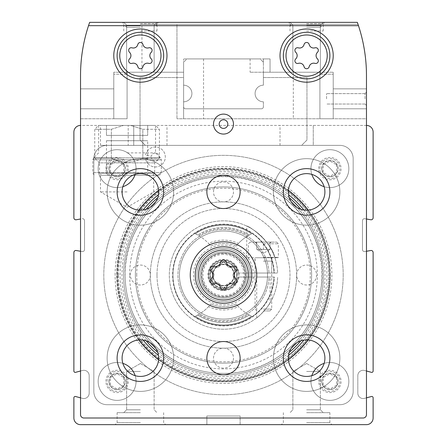 <?xml version="1.0" encoding="UTF-8"?>
<svg xmlns="http://www.w3.org/2000/svg" width="447" height="447" viewBox="0 0 447 447"><rect width="100%" height="100%" fill="white"/><g stroke="black" fill="none" stroke-linecap="round" stroke-linejoin="round"><path stroke-width="0.34" stroke-dasharray="2.23 1.68" d="M80.533 251.27L82.181 251.56A1.995 1.995 0 0 0 84.522 249.599L84.522 220.678A1.995 1.995 0 0 0 82.181 218.712A1.995 1.995 0 0 1 84.522 220.678L84.522 249.599A1.995 1.995 0 0 1 82.181 251.56L76.225 250.51A1.995 1.995 0 0 0 73.884 252.477L73.884 371.049A1.33 1.33 0 0 0 75.56 372.334L82.483 370.479A5.319 5.319 0 0 1 89.176 375.62L89.176 393.22A5.319 5.319 0 0 1 82.483 398.361L75.56 396.506A1.33 1.33 0 0 0 73.884 397.791L73.884 418.001A6.649 6.649 0 0 0 80.533 424.65L366.467 424.65A6.649 6.649 0 0 0 373.116 418.001L373.116 397.791A1.33 1.33 0 0 0 371.44 396.506L364.517 398.361A5.319 5.319 0 0 1 357.823 393.22L357.823 375.62A5.319 5.319 0 0 1 364.517 370.479L371.44 372.334A1.33 1.33 0 0 0 373.116 371.049L373.116 252.477A1.995 1.995 0 0 0 370.775 250.51L364.819 251.56A1.995 1.995 0 0 1 362.478 249.599L362.478 220.678A1.995 1.995 0 0 1 364.819 218.712L370.775 219.762A1.995 1.995 0 0 0 373.116 217.795L373.116 132.066A6.649 6.649 0 0 0 366.467 125.417L313.269 125.417L313.269 145.37L107.135 145.37A13.298 13.298 0 0 0 93.831 158.668L93.831 391.404A13.298 13.298 0 0 0 107.135 404.703L339.865 404.703A13.298 13.298 0 0 0 353.169 391.404L353.169 158.668A13.298 13.298 0 0 0 339.865 145.37L107.135 145.37A13.298 13.298 0 0 0 93.831 158.668L93.831 391.404A13.298 13.298 0 0 0 107.135 404.703L339.865 404.703A13.298 13.298 0 0 0 353.169 391.404L353.169 158.668A13.298 13.298 0 0 0 339.865 145.37L313.269 145.37L313.269 125.417L80.533 125.417A6.649 6.649 0 0 0 73.884 132.066L73.884 217.795A1.995 1.995 0 0 0 76.225 219.762L80.533 219.002M308.223 339.938A106.727 106.727 0 0 0 308.223 210.129M288.404 190.31A106.727 106.727 0 0 0 158.596 190.31M138.777 210.129A106.727 106.727 0 0 0 138.777 339.938M158.596 359.757A106.727 106.727 0 0 0 288.404 359.757M330.227 275.034A106.727 106.727 0 0 0 223.5 168.307A106.727 106.727 0 0 0 116.773 275.034A106.727 106.727 0 0 0 223.5 381.76A106.727 106.727 0 0 0 330.227 275.034M140.38 424.65L115.114 424.65L140.38 424.65M306.62 424.65L331.886 424.65L306.62 424.65M240.123 424.65L206.877 424.65L240.123 424.65L206.877 424.65L240.123 424.65L240.123 416.006L206.877 416.006L240.123 416.006L206.877 416.006L206.877 424.65L206.877 416.006L240.123 416.006L240.123 424.65L240.123 416.006M80.533 370.999L82.483 370.479A5.319 5.319 0 0 1 89.176 375.62L89.176 393.22A5.319 5.319 0 0 1 82.483 398.361L80.533 397.841M366.467 397.841L364.517 398.361A5.319 5.319 0 0 1 357.823 393.22L357.823 375.62A5.319 5.319 0 0 1 364.517 370.479L366.467 370.999M366.467 251.27L364.819 251.56A1.995 1.995 0 0 1 362.478 249.599L362.478 220.678A1.995 1.995 0 0 1 364.819 218.712L366.467 219.002M127.082 125.417L155.562 125.417L127.082 125.417M366.467 125.417L80.533 125.417M133.731 125.417L100.48 125.417L133.731 125.417L133.731 145.37L133.731 125.417M319.918 381.425A9.974 9.974 0 0 1 334.881 372.792A9.974 9.974 0 0 1 334.881 390.063A9.974 9.974 0 0 1 319.918 381.425M107.135 381.425A9.974 9.974 0 0 1 122.092 372.792A9.974 9.974 0 0 1 122.092 390.063A9.974 9.974 0 0 1 107.135 381.425M107.135 168.642A9.974 9.974 0 0 1 122.092 160.004A9.974 9.974 0 0 1 122.092 177.28A9.974 9.974 0 0 1 107.135 168.642M319.918 168.642A9.974 9.974 0 0 1 334.881 160.004A9.974 9.974 0 0 1 334.881 177.28A9.974 9.974 0 0 1 319.918 168.642M343.19 275.034A119.69 119.69 0 0 0 163.652 171.38A119.69 119.69 0 0 0 163.652 378.693A119.69 119.69 0 0 0 343.19 275.034A119.69 119.69 0 0 0 163.652 171.38A119.69 119.69 0 0 0 163.652 378.693A119.69 119.69 0 0 0 343.19 275.034M151.41 157.674L145.521 158.713A9.974 9.974 0 0 0 160.825 165.312A9.974 9.974 0 0 0 160.825 148.65A9.974 9.974 0 0 0 145.521 155.249L151.41 156.288A3.989 3.989 0 0 1 157.534 153.645A3.989 3.989 0 0 1 157.534 160.317A3.989 3.989 0 0 1 151.41 157.674A3.989 3.989 0 0 0 157.534 160.317A3.989 3.989 0 0 0 157.534 153.645A3.989 3.989 0 0 0 151.41 156.288L145.521 155.249A9.974 9.974 0 0 1 160.825 148.65A9.974 9.974 0 0 1 160.825 165.312A9.974 9.974 0 0 1 145.521 158.713L151.41 157.674M212.722 275.034A10.778 10.778 0 0 1 228.892 265.697A10.778 10.778 0 0 1 228.892 284.37A10.778 10.778 0 0 1 212.722 275.034A10.778 10.778 0 0 1 228.892 265.697A10.778 10.778 0 0 1 228.892 284.37A10.778 10.778 0 0 1 212.722 275.034M200.228 275.034A23.272 23.272 0 0 1 235.139 254.879A23.272 23.272 0 0 1 235.139 295.188A23.272 23.272 0 0 1 200.228 275.034M196.903 275.034A26.596 26.596 0 0 1 236.798 252.002A26.596 26.596 0 0 1 236.798 298.071A26.596 26.596 0 0 1 196.903 275.034A26.596 26.596 0 0 1 236.798 252.002A26.596 26.596 0 0 1 236.798 298.071A26.596 26.596 0 0 1 196.903 275.034M157.003 275.034A66.497 66.497 0 0 1 256.746 217.449A66.497 66.497 0 0 1 256.746 332.624A66.497 66.497 0 0 1 157.003 275.034A66.497 66.497 0 0 1 256.746 217.449A66.497 66.497 0 0 1 256.746 332.624A66.497 66.497 0 0 1 157.003 275.034M118.483 275.034A105.017 105.017 0 0 1 276.006 184.086A105.017 105.017 0 0 1 276.006 365.981A105.017 105.017 0 0 1 118.483 275.034M213.526 191.914A9.974 9.974 0 0 1 228.49 183.276A9.974 9.974 0 0 1 228.49 200.552A9.974 9.974 0 0 1 213.526 191.914A9.974 9.974 0 0 1 228.49 183.276A9.974 9.974 0 0 1 228.49 200.552A9.974 9.974 0 0 1 213.526 191.914M296.646 275.034A9.974 9.974 0 0 1 311.609 266.395A9.974 9.974 0 0 1 311.609 283.672A9.974 9.974 0 0 1 296.646 275.034A9.974 9.974 0 0 1 311.609 266.395A9.974 9.974 0 0 1 311.609 283.672A9.974 9.974 0 0 1 296.646 275.034A73.146 73.146 0 0 0 223.5 201.888A73.146 73.146 0 0 0 150.354 275.034A73.146 73.146 0 0 0 223.5 348.179A73.146 73.146 0 0 0 296.646 275.034M213.526 358.153A9.974 9.974 0 0 1 228.49 349.515A9.974 9.974 0 0 1 228.49 366.791A9.974 9.974 0 0 1 213.526 358.153A9.974 9.974 0 0 1 228.49 349.515A9.974 9.974 0 0 1 228.49 366.791A9.974 9.974 0 0 1 213.526 358.153M130.407 275.034A9.974 9.974 0 0 1 145.37 266.395A9.974 9.974 0 0 1 145.37 283.672A9.974 9.974 0 0 1 130.407 275.034A9.974 9.974 0 0 1 145.37 266.395A9.974 9.974 0 0 1 145.37 283.672A9.974 9.974 0 0 1 130.407 275.034M117.773 275.034A105.727 105.727 0 0 1 276.363 183.471A105.727 105.727 0 0 1 276.363 366.596A105.727 105.727 0 0 1 117.773 275.034A105.727 105.727 0 0 1 276.363 183.471A105.727 105.727 0 0 1 276.363 366.596A105.727 105.727 0 0 1 117.773 275.034M117.108 275.034A106.392 106.392 0 0 1 276.699 182.896A106.392 106.392 0 0 1 276.699 367.171A106.392 106.392 0 0 1 117.108 275.034A106.392 106.392 0 0 1 276.699 182.896A106.392 106.392 0 0 1 276.699 367.171A106.392 106.392 0 0 1 117.108 275.034A106.392 106.392 0 0 1 276.699 182.896A106.392 106.392 0 0 1 276.699 367.171A106.392 106.392 0 0 1 117.108 275.034M127.082 152.902L155.562 152.902L127.082 152.902M127.082 175.291L158.668 175.291L127.082 175.291M127.082 191.914L100.48 191.914L127.082 191.914M122.852 186.701A18.953 18.953 0 0 1 98.156 168.642A18.953 18.953 0 0 1 126.585 152.226A18.953 18.953 0 0 1 126.585 185.052A18.953 18.953 0 0 1 98.156 168.642A18.953 18.953 0 0 1 120.014 149.913A18.953 18.953 0 0 1 135.167 174.386M135.167 375.681A18.953 18.953 0 0 1 120.014 400.154A18.953 18.953 0 0 1 98.156 381.425A18.953 18.953 0 0 1 126.585 365.015A18.953 18.953 0 0 1 126.585 397.841A18.953 18.953 0 0 1 98.156 381.425A18.953 18.953 0 0 1 122.852 363.366M324.148 363.366A18.953 18.953 0 0 1 348.448 377.564A18.953 18.953 0 0 1 331.836 400.277A18.953 18.953 0 0 1 310.944 381.425A18.953 18.953 0 0 1 339.368 365.015A18.953 18.953 0 0 1 339.368 397.841A18.953 18.953 0 0 1 311.833 375.681M311.833 174.386A18.953 18.953 0 0 1 339.368 152.226A18.953 18.953 0 0 1 339.368 185.052A18.953 18.953 0 0 1 310.944 168.642A18.953 18.953 0 0 1 331.836 149.79A18.953 18.953 0 0 1 348.448 172.508A18.953 18.953 0 0 1 324.148 186.701M321.913 168.642A7.979 7.979 0 0 1 331.959 160.931A7.979 7.979 0 0 1 336.803 172.631A7.979 7.979 0 0 1 321.913 168.642M336.541 164.803L336.541 172.481L329.892 176.319L323.242 172.481L323.242 164.803L329.892 160.965L336.541 164.803L329.892 160.965L323.242 164.803L323.242 172.481L329.892 176.319L336.541 172.481L336.541 164.803M318.733 168.642A11.158 11.158 0 0 1 335.473 158.976A11.158 11.158 0 0 1 335.473 178.303A11.158 11.158 0 0 1 318.733 168.642M321.913 381.425A7.979 7.979 0 0 1 331.959 373.72A7.979 7.979 0 0 1 336.803 385.42A7.979 7.979 0 0 1 321.913 381.425M336.541 377.586L336.541 385.269L329.892 389.108L323.242 385.269L323.242 377.586L329.892 373.748L336.541 377.586L329.892 373.748L323.242 377.586L323.242 385.269L329.892 389.108L336.541 385.269L336.541 377.586M318.733 381.425A11.158 11.158 0 0 1 335.473 371.764A11.158 11.158 0 0 1 335.473 391.091A11.158 11.158 0 0 1 318.733 381.425M109.129 381.425A7.979 7.979 0 0 1 119.17 373.72A7.979 7.979 0 0 1 124.015 385.42A7.979 7.979 0 0 1 109.129 381.425M123.758 377.586L123.758 385.269L117.108 389.108L110.459 385.269L110.459 377.586L117.108 373.748L123.758 377.586L117.108 373.748L110.459 377.586L110.459 385.269L117.108 389.108L123.758 385.269L123.758 377.586M105.95 381.425A11.158 11.158 0 0 1 122.685 371.764A11.158 11.158 0 0 1 122.685 391.091A11.158 11.158 0 0 1 105.95 381.425M109.129 168.642A7.979 7.979 0 0 1 119.17 160.931A7.979 7.979 0 0 1 124.015 172.631A7.979 7.979 0 0 1 109.129 168.642M123.758 164.803L123.758 172.481L117.108 176.319L110.459 172.481L110.459 164.803L117.108 160.965L123.758 164.803L117.108 160.965L110.459 164.803L110.459 172.481L117.108 176.319L123.758 172.481L123.758 164.803M105.95 168.642A11.158 11.158 0 0 1 122.685 158.976A11.158 11.158 0 0 1 122.685 178.303A11.158 11.158 0 0 1 105.95 168.642M129.652 275.034A93.848 93.848 0 0 1 270.424 193.758A93.848 93.848 0 0 1 270.424 356.309A93.848 93.848 0 0 1 129.652 275.034M135.391 275.034A88.109 88.109 0 0 1 267.552 198.731A88.109 88.109 0 0 1 267.552 351.336A88.109 88.109 0 0 1 135.391 275.034A88.109 88.109 0 0 1 267.552 198.731A88.109 88.109 0 0 1 267.552 351.336A88.109 88.109 0 0 1 135.391 275.034A88.109 88.109 0 0 1 267.552 198.731A88.109 88.109 0 0 1 267.552 351.336A88.109 88.109 0 0 1 135.391 275.034A88.109 88.109 0 0 1 267.552 198.731A88.109 88.109 0 0 1 267.552 351.336A88.109 88.109 0 0 1 135.391 275.034M128.188 145.37L100.48 145.37L128.188 145.37L128.188 125.417L128.188 145.37M358.472 25.675L358.472 25.675A159.59 159.59 0 0 1 366.467 75.549A159.59 159.59 0 0 0 358.472 25.675L88.528 25.675A159.59 159.59 0 0 0 80.533 75.549L80.533 414.676A3.325 3.325 0 0 0 83.857 418.001L363.143 418.001A3.325 3.325 0 0 0 366.467 414.676L366.467 75.549L366.467 118.768L319.918 118.768L333.216 118.768L319.918 118.768L333.216 118.768L319.918 118.768L319.918 72.224L319.918 118.768L319.918 72.224L319.918 118.768L319.918 72.224L319.918 118.768L319.918 72.224L333.216 72.224L250.096 72.224L270.049 72.224L270.049 58.92L270.049 72.224L270.049 58.92L270.049 72.224L270.049 58.92L270.049 72.224L263.395 72.224L263.395 62.245L263.395 72.224L263.395 62.245L263.395 72.224L263.395 62.245L260.07 58.92L186.93 58.92L183.605 62.245L183.605 85.187L183.605 77.543L140.045 77.543L140.045 140.045L145.37 145.37L301.63 145.37L306.955 140.045L306.955 77.543L263.395 77.543L263.395 85.187L263.395 58.92L263.395 62.245L263.395 58.92L263.395 62.245L263.395 58.92L270.049 58.92L183.605 58.92L270.049 58.92L263.395 58.92L270.049 58.92L263.395 58.92L263.395 72.224L270.049 72.224L263.395 72.224L270.049 72.224L263.395 72.224L263.395 62.245L260.07 58.92L186.93 58.92L183.605 62.245L183.605 85.187A8.314 8.314 0 0 1 191.914 93.501A8.314 8.314 0 0 1 183.605 101.81L183.605 106.799L183.605 101.81A8.314 8.314 0 0 0 191.914 93.501A8.314 8.314 0 0 0 183.605 85.187L183.605 77.543L140.045 77.543L140.045 140.045L145.37 145.37L301.63 145.37L306.955 140.045L306.955 77.543L263.395 77.543L263.395 85.187A8.314 8.314 0 0 0 255.086 93.501A8.314 8.314 0 0 0 263.395 101.81L263.395 106.799L263.395 101.81A8.314 8.314 0 0 1 255.086 93.501A8.314 8.314 0 0 1 263.395 85.187L263.395 72.224L319.918 72.224L319.918 118.768L333.216 118.768L176.951 118.768L366.467 118.768L366.467 75.549A159.59 159.59 0 0 0 358.03 24.345L176.951 24.345L176.951 118.768L176.951 72.224L127.082 72.224L127.082 118.768L127.082 72.224L127.082 118.768L113.784 118.768L127.082 118.768L113.784 118.768L127.082 118.768L113.784 118.768L127.082 118.768L127.082 74.219L113.784 74.219L127.082 74.219L127.082 72.224L127.082 118.768L127.082 72.224L127.082 118.768L127.082 72.224L183.605 72.224L183.605 118.768L183.605 58.92L183.605 72.224L176.951 72.224L176.951 24.345L141.95 24.345L141.95 72.224M261.4 108.794A1.995 1.995 0 0 0 263.395 106.799A1.995 1.995 0 0 1 261.4 108.794L185.6 108.794L261.4 108.794A1.995 1.995 0 0 0 263.395 106.799A1.995 1.995 0 0 1 261.4 108.794M183.605 106.799A1.995 1.995 0 0 0 185.6 108.794A1.995 1.995 0 0 1 183.605 106.799A1.995 1.995 0 0 0 185.6 108.794A1.995 1.995 0 0 1 183.605 106.799M321.717 168.642A8.175 8.175 0 0 1 333.982 161.563A8.175 8.175 0 0 1 333.982 175.721A8.175 8.175 0 0 1 321.717 168.642A8.175 8.175 0 0 1 333.982 161.563A8.175 8.175 0 0 1 333.982 175.721A8.175 8.175 0 0 1 321.717 168.642M108.928 168.642A8.175 8.175 0 0 1 121.193 161.563A8.175 8.175 0 0 1 121.193 175.721A8.175 8.175 0 0 1 108.928 168.642A8.175 8.175 0 0 1 121.193 161.563A8.175 8.175 0 0 1 121.193 175.721A8.175 8.175 0 0 1 108.928 168.642M108.928 381.425A8.175 8.175 0 0 1 121.193 374.346A8.175 8.175 0 0 1 121.193 388.51A8.175 8.175 0 0 1 108.928 381.425A8.175 8.175 0 0 1 121.193 374.346A8.175 8.175 0 0 1 121.193 388.51A8.175 8.175 0 0 1 108.928 381.425M321.717 381.425A8.175 8.175 0 0 1 333.982 374.346A8.175 8.175 0 0 1 333.982 388.51A8.175 8.175 0 0 1 321.717 381.425A8.175 8.175 0 0 1 333.982 374.346A8.175 8.175 0 0 1 333.982 388.51A8.175 8.175 0 0 1 321.717 381.425M306.62 371.451L320.365 371.451L306.62 371.451M306.62 409.804L320.365 409.804L306.62 409.804M306.62 412.682L329.892 412.682L306.62 412.682M306.62 422.655L329.892 422.655L306.62 422.655M140.38 371.451L126.635 371.451L140.38 371.451M140.38 409.804L126.635 409.804L140.38 409.804M140.38 412.682L117.108 412.682L140.38 412.682M140.38 422.655L117.108 422.655L140.38 422.655M201.474 275.034A22.026 22.026 0 0 1 234.513 255.958A22.026 22.026 0 0 1 234.513 294.109A22.026 22.026 0 0 1 201.474 275.034A22.026 22.026 0 0 1 234.513 255.958A22.026 22.026 0 0 1 234.513 294.109A22.026 22.026 0 0 1 201.474 275.034A22.026 22.026 0 0 1 234.513 255.958A22.026 22.026 0 0 1 234.513 294.109A22.026 22.026 0 0 1 201.474 275.034A22.026 22.026 0 0 1 234.513 255.958A22.026 22.026 0 0 1 234.513 294.109A22.026 22.026 0 0 1 201.474 275.034M179.448 275.034A44.052 44.052 0 0 1 245.526 236.882A44.052 44.052 0 0 1 245.526 313.185A44.052 44.052 0 0 1 179.448 275.034A44.052 44.052 0 0 1 245.526 236.882A44.052 44.052 0 0 1 245.526 313.185A44.052 44.052 0 0 1 179.448 275.034A44.052 44.052 0 0 1 245.526 236.882A44.052 44.052 0 0 1 245.526 313.185A44.052 44.052 0 0 1 179.448 275.034A44.052 44.052 0 0 1 245.526 236.882A44.052 44.052 0 0 1 245.526 313.185A44.052 44.052 0 0 1 179.448 275.034M219.175 124.087A4.325 4.325 0 0 1 225.662 120.344A4.325 4.325 0 0 1 225.662 127.831A4.325 4.325 0 0 1 219.175 124.087M142.811 129.284L159.423 129.284L142.811 129.284L130.608 125.417L155.562 125.417L130.608 125.417L142.811 129.284L142.811 158.126L159.423 158.126L142.811 158.126L142.811 129.284M106.47 125.417L147.694 125.417L106.47 125.417L106.47 135.391L106.47 125.417M123.551 125.417L98.603 125.417L130.608 125.417L123.551 125.417L111.353 129.284L94.736 129.284L111.353 129.284L123.551 125.417M106.47 140.71L147.694 140.71L106.47 140.71L106.47 175.291L147.694 175.291L106.47 175.291M101.48 175.291L152.684 175.291L101.48 175.291L99.485 173.296L154.679 173.296L99.485 173.296L99.485 162.876L154.679 162.876L99.485 162.876L94.736 158.126L111.353 158.126L94.736 158.126L94.736 129.284L98.603 125.417L98.603 152.902L93.613 157.886L160.546 157.886L93.613 157.886L92.836 159.769L161.328 159.769L92.836 159.769L92.836 172.631L161.328 172.631L92.836 172.631L93.602 174.498L95.496 175.291M142.811 158.126C132.278 163.446 121.791 163.446 111.353 158.126C121.88 163.446 132.368 163.446 142.811 158.126M111.353 158.126L111.353 129.284L111.353 158.126M147.694 135.391L106.47 135.391L147.694 135.391L147.694 125.417L147.694 135.391M88.528 25.675L88.528 25.675A159.59 159.59 0 0 0 80.533 75.549C80.566 58.021 83.377 40.956 88.97 24.345A159.59 159.59 0 0 1 89.663 22.35L357.337 22.35A159.59 159.59 0 0 1 358.03 24.345L141.95 24.345M306.62 22.35L324.572 22.35L306.62 22.35M140.38 22.35L158.333 22.35L140.38 22.35M80.533 118.768L127.082 118.768L80.533 118.768L80.533 75.549L80.533 118.768M127.082 72.224L113.784 72.224L127.082 72.224M140.38 72.224L126.635 72.224L140.38 72.224M80.533 98.821L80.533 88.847L80.533 98.821M306.62 72.224L320.365 72.224L306.62 72.224M233.474 124.087A9.974 9.974 0 0 0 218.51 115.449A9.974 9.974 0 0 0 218.51 132.725A9.974 9.974 0 0 0 233.474 124.087M273.374 191.914A33.246 33.246 0 0 1 323.242 163.121A33.246 33.246 0 0 1 323.242 220.706A33.246 33.246 0 0 1 273.374 191.914A33.246 33.246 0 0 1 323.242 163.121A33.246 33.246 0 0 1 323.242 220.706A33.246 33.246 0 0 1 273.374 191.914M107.135 358.153A33.246 33.246 0 0 1 157.003 329.361A33.246 33.246 0 0 1 157.003 386.946A33.246 33.246 0 0 1 107.135 358.153A33.246 33.246 0 0 1 157.003 329.361A33.246 33.246 0 0 1 157.003 386.946A33.246 33.246 0 0 1 107.135 358.153M107.135 191.914A33.246 33.246 0 0 1 157.003 163.121A33.246 33.246 0 0 1 157.003 220.706A33.246 33.246 0 0 1 107.135 191.914A33.246 33.246 0 0 1 157.003 163.121A33.246 33.246 0 0 1 157.003 220.706A33.246 33.246 0 0 1 107.135 191.914M273.374 358.153A33.246 33.246 0 0 1 323.242 329.361A33.246 33.246 0 0 1 323.242 386.946A33.246 33.246 0 0 1 273.374 358.153A33.246 33.246 0 0 1 323.242 329.361A33.246 33.246 0 0 1 323.242 386.946A33.246 33.246 0 0 1 273.374 358.153M283.348 191.914A23.272 23.272 0 0 1 318.258 171.76A23.272 23.272 0 0 1 318.258 212.068A23.272 23.272 0 0 1 283.348 191.914M288.332 191.914A18.288 18.288 0 0 1 315.761 176.079A18.288 18.288 0 0 1 315.761 207.749A18.288 18.288 0 0 1 288.332 191.914M117.108 358.153A23.272 23.272 0 0 1 152.019 337.999A23.272 23.272 0 0 1 152.019 378.307A23.272 23.272 0 0 1 117.108 358.153M122.092 358.153A18.288 18.288 0 0 1 149.522 342.318A18.288 18.288 0 0 1 149.522 373.988A18.288 18.288 0 0 1 122.092 358.153M117.108 191.914A23.272 23.272 0 0 1 152.019 171.76A23.272 23.272 0 0 1 152.019 212.068A23.272 23.272 0 0 1 117.108 191.914M122.092 191.914A18.288 18.288 0 0 1 149.522 176.079A18.288 18.288 0 0 1 149.522 207.749A18.288 18.288 0 0 1 122.092 191.914M283.348 358.153A23.272 23.272 0 0 1 318.258 337.999A23.272 23.272 0 0 1 318.258 378.307A23.272 23.272 0 0 1 283.348 358.153M288.332 358.153A18.288 18.288 0 0 1 315.761 342.318A18.288 18.288 0 0 1 315.761 373.988A18.288 18.288 0 0 1 288.332 358.153M190.254 275.034A33.246 33.246 0 0 1 240.123 246.241A33.246 33.246 0 0 1 240.123 303.826A33.246 33.246 0 0 1 190.254 275.034M195.238 275.034A28.262 28.262 0 0 1 237.631 250.56A28.262 28.262 0 0 1 237.631 299.507A28.262 28.262 0 0 1 195.238 275.034M240.123 191.914A16.623 16.623 0 0 0 215.186 177.52A16.623 16.623 0 0 0 215.186 206.313A16.623 16.623 0 0 0 240.123 191.914M240.123 358.153A16.623 16.623 0 0 0 215.186 343.76A16.623 16.623 0 0 0 215.186 372.552A16.623 16.623 0 0 0 240.123 358.153M366.467 98.821L366.467 88.847L366.467 98.821M306.62 24.345L323.242 24.345L306.62 24.345M140.38 24.345L157.003 24.345L140.38 24.345M140.38 25.228L126.635 25.228L140.38 25.228M306.62 25.228L320.365 25.228L306.62 25.228M140.38 27.222L126.635 27.222L140.38 27.222M306.62 27.222L320.365 27.222L306.62 27.222M319.918 74.219L333.216 74.219L319.918 74.219M140.38 23.68L157.003 23.68L140.38 23.68M140.38 30.994L157.003 30.994L140.38 30.994M306.62 23.68L323.242 23.68L306.62 23.68M306.62 30.994L323.242 30.994L306.62 30.994M333.216 98.821L333.216 88.847L333.216 98.821M113.784 98.821L113.784 88.847L113.784 98.821M365.026 98.821L365.026 93.613L365.026 98.821M326.567 98.821L326.567 93.613L326.567 98.821M113.784 55.596A26.596 26.596 0 0 1 153.679 32.564A26.596 26.596 0 0 1 153.679 78.633A26.596 26.596 0 0 1 113.784 55.596M117.108 55.596A23.272 23.272 0 0 1 152.019 35.442A23.272 23.272 0 0 1 152.019 75.755A23.272 23.272 0 0 1 117.108 55.596M280.023 55.596A26.596 26.596 0 0 1 319.918 32.564A26.596 26.596 0 0 1 319.918 78.633A26.596 26.596 0 0 1 280.023 55.596M283.348 55.596A23.272 23.272 0 0 1 318.258 35.442A23.272 23.272 0 0 1 318.258 75.755A23.272 23.272 0 0 1 283.348 55.596M129.479 58.943A4.599 4.599 0 0 0 129.479 52.254A2.626 2.626 0 0 1 132.033 47.829A4.599 4.599 0 0 0 137.827 44.488A2.626 2.626 0 0 1 142.934 44.488A4.599 4.599 0 0 0 148.728 47.829A2.626 2.626 0 0 1 151.282 52.254A4.599 4.599 0 0 0 151.282 58.943A2.626 2.626 0 0 1 148.728 63.368A4.599 4.599 0 0 0 142.934 66.709A2.626 2.626 0 0 1 137.827 66.709A4.599 4.599 0 0 0 132.033 63.368A2.626 2.626 0 0 1 129.479 58.943M295.718 58.943A4.599 4.599 0 0 0 295.718 52.254A2.626 2.626 0 0 1 298.272 47.829A4.599 4.599 0 0 0 304.066 44.488A2.626 2.626 0 0 1 309.173 44.488A4.599 4.599 0 0 0 314.967 47.829A2.626 2.626 0 0 1 317.521 52.254A4.599 4.599 0 0 0 317.521 58.943A2.626 2.626 0 0 1 314.967 63.368A4.599 4.599 0 0 0 309.173 66.709A2.626 2.626 0 0 1 304.066 66.709A4.599 4.599 0 0 0 298.272 63.368A2.626 2.626 0 0 1 295.718 58.943M211.079 278.844A5.235 5.235 0 0 0 211.079 271.228A2.995 2.995 0 0 1 213.99 266.183A5.235 5.235 0 0 0 220.589 262.372A2.995 2.995 0 0 1 226.411 262.372A5.235 5.235 0 0 0 233.01 266.183A2.995 2.995 0 0 1 235.921 271.228A5.235 5.235 0 0 0 235.921 278.844A2.995 2.995 0 0 1 233.01 283.884A5.235 5.235 0 0 0 226.411 287.695A2.995 2.995 0 0 1 220.589 287.695A5.235 5.235 0 0 0 213.99 283.884A2.995 2.995 0 0 1 211.079 278.844M183.605 101.81A8.314 8.314 0 0 0 191.914 93.501A8.314 8.314 0 0 0 183.605 85.187A8.314 8.314 0 0 1 191.914 93.501A8.314 8.314 0 0 1 183.605 101.81M263.395 85.187A8.314 8.314 0 0 0 255.086 93.501A8.314 8.314 0 0 0 263.395 101.81A8.314 8.314 0 0 1 255.086 93.501A8.314 8.314 0 0 1 263.395 85.187M150.354 275.034A73.146 73.146 0 0 1 260.07 211.688A73.146 73.146 0 0 1 260.07 338.379A73.146 73.146 0 0 1 150.354 275.034M136.721 275.034A86.779 86.779 0 0 1 266.887 199.882A86.779 86.779 0 0 1 266.887 350.185A86.779 86.779 0 0 1 136.721 275.034M270.089 302.72C269.597 305.133 258.316 317.554 256.707 317.867C258.327 317.543 269.597 305.128 270.089 302.72L270.089 277.028L256.707 277.028L270.089 277.028M274.329 277.028L250.024 277.028L274.329 277.028A50.869 50.869 0 0 1 197.49 318.75A50.869 50.869 0 0 1 197.49 231.317A50.869 50.869 0 0 1 274.329 273.039L253.354 273.039A29.921 29.921 0 0 0 207.967 249.46A29.921 29.921 0 0 0 207.967 300.607A29.921 29.921 0 0 0 253.354 277.028M269.005 277.028L274 277.028L269.005 277.028A45.549 45.549 0 0 1 200.15 314.146A45.549 45.549 0 0 1 200.15 235.927A45.549 45.549 0 0 1 269.005 273.039A45.549 45.549 0 0 0 200.15 235.927A45.549 45.549 0 0 0 200.15 314.146A45.549 45.549 0 0 0 269.005 277.028M238.329 277.028L250.024 277.028L238.329 277.028A14.963 14.963 0 0 1 215.448 287.644A14.963 14.963 0 0 1 215.448 262.423A14.963 14.963 0 0 1 238.329 273.039A14.963 14.963 0 0 0 215.448 262.423A14.963 14.963 0 0 0 215.448 287.644A14.963 14.963 0 0 0 238.329 277.028M274.329 273.039L277.66 273.039A54.193 54.193 0 0 0 195.831 228.439A54.193 54.193 0 0 0 195.831 321.633A54.193 54.193 0 0 0 277.66 277.028A54.193 54.193 0 0 1 195.831 321.633A54.193 54.193 0 0 1 195.831 228.439A54.193 54.193 0 0 1 277.66 273.039L274 273.039A50.539 50.539 0 0 0 197.658 231.602A50.539 50.539 0 0 0 197.658 318.465A50.539 50.539 0 0 0 274 277.028A50.539 50.539 0 0 1 197.658 318.465A50.539 50.539 0 0 1 197.658 231.602A50.539 50.539 0 0 1 274 273.039L269.005 273.039L274 273.039A50.539 50.539 0 0 0 197.658 231.602A50.539 50.539 0 0 0 197.658 318.465A50.539 50.539 0 0 0 274 277.028A50.539 50.539 0 0 1 197.658 318.465A50.539 50.539 0 0 1 197.658 231.602A50.539 50.539 0 0 1 274 273.039L250.024 273.039A26.596 26.596 0 0 0 209.626 252.337A26.596 26.596 0 0 0 209.626 297.73A26.596 26.596 0 0 0 250.024 277.028A26.596 26.596 0 0 1 209.626 297.73A26.596 26.596 0 0 1 209.626 252.337A26.596 26.596 0 0 1 250.024 273.039L253.354 273.039M274.86 257.746C272.156 242.458 249.348 225.746 246.772 226.093C249.169 225.713 272.178 242.369 274.86 257.746C272.156 242.458 249.348 225.746 246.772 226.093C249.169 225.713 272.178 242.369 274.86 257.746L246.772 257.746L274.86 257.746M238.329 273.039L250.024 273.039A26.596 26.596 0 0 0 209.626 252.337A26.596 26.596 0 0 0 209.626 297.73A26.596 26.596 0 0 0 250.024 277.028A26.596 26.596 0 0 1 209.626 297.73A26.596 26.596 0 0 1 209.626 252.337A26.596 26.596 0 0 1 250.024 273.039L238.329 273.039M195.434 233.809A45.885 45.885 0 0 1 210.883 246.079A31.586 31.586 0 0 1 236.117 246.079A45.885 45.885 0 0 1 251.566 233.809A49.874 49.874 0 0 0 195.434 233.809A49.874 49.874 0 0 1 251.566 233.809A49.874 49.874 0 0 0 195.434 233.809A45.885 45.885 0 0 1 197.786 235.044A45.885 45.885 0 0 0 195.434 233.809A49.874 49.874 0 0 1 251.566 233.809A45.885 45.885 0 0 0 249.214 235.044A47.544 47.544 0 0 0 197.786 235.044A47.544 47.544 0 0 1 249.214 235.044A45.885 45.885 0 0 1 251.566 233.809L248.241 235.608A46.549 46.549 0 0 0 198.759 235.608L195.434 233.809M210.883 303.988A31.586 31.586 0 0 0 236.117 303.988L238.413 306.597A34.911 34.911 0 0 1 208.587 306.597L210.883 303.988A45.885 45.885 0 0 1 195.434 316.258A49.874 49.874 0 0 0 251.566 316.258A49.874 49.874 0 0 1 195.434 316.258A45.885 45.885 0 0 0 197.786 315.023A47.544 47.544 0 0 0 249.214 315.023A45.885 45.885 0 0 0 251.566 316.258A45.885 45.885 0 0 1 236.117 303.988A31.586 31.586 0 0 1 210.883 303.988M236.117 246.079A31.586 31.586 0 0 0 210.883 246.079L208.587 243.47A34.911 34.911 0 0 1 238.413 243.47L236.117 246.079M198.759 235.608A45.885 45.885 0 0 1 208.587 243.47M238.413 243.47A45.885 45.885 0 0 1 248.241 235.608M251.566 316.258A45.885 45.885 0 0 1 249.214 315.023A47.544 47.544 0 0 1 197.786 315.023A45.885 45.885 0 0 1 195.434 316.258A49.874 49.874 0 0 0 251.566 316.258A49.874 49.874 0 0 1 195.434 316.258L198.759 314.459A46.549 46.549 0 0 0 248.241 314.459L251.566 316.258M248.241 314.459A45.885 45.885 0 0 1 238.413 306.597M208.587 306.597A45.885 45.885 0 0 1 198.759 314.459M271.709 257.746L255.086 257.746L271.709 257.746L271.709 273.039L255.086 273.039L271.709 273.039M223.5 253.326A21.713 21.713 0 0 0 204.698 285.89A21.713 21.713 0 0 0 242.302 285.89A21.713 21.713 0 0 0 223.5 253.326M223.5 251.762A23.272 23.272 0 0 0 203.346 286.672A23.272 23.272 0 0 0 243.654 286.672A23.272 23.272 0 0 0 223.5 251.762A23.272 23.272 0 0 0 203.346 286.672A23.272 23.272 0 0 0 243.654 286.672A23.272 23.272 0 0 0 223.5 251.762A23.272 23.272 0 0 0 203.346 286.672A23.272 23.272 0 0 0 243.654 286.672A23.272 23.272 0 0 0 223.5 251.762M223.5 288.17A13.131 13.131 0 0 0 234.876 268.468A13.131 13.131 0 0 0 212.124 268.468A13.131 13.131 0 0 0 223.5 288.17L220.947 286.147C219.963 283.409 218.035 282.292 215.152 282.806L212.124 281.599L212.599 278.375L214.04 275.034L212.599 271.692L212.124 268.468L215.152 267.267C218.019 267.787 219.946 266.669 220.947 263.92L223.5 261.903L226.053 263.92C227.037 266.663 228.965 267.775 231.848 267.267C228.981 267.787 227.054 266.669 226.053 263.92C224.36 261.333 222.656 261.333 220.947 263.92C219.963 266.663 218.035 267.775 215.152 267.267C212.062 267.44 211.213 268.915 212.599 271.692C214.482 273.91 214.482 276.14 212.599 278.375C211.202 281.141 212.057 282.616 215.152 282.806C218.019 282.286 219.946 283.398 220.947 286.147C222.64 288.74 224.344 288.74 226.053 286.147C227.037 283.409 228.965 282.292 231.848 282.806C228.981 282.286 227.054 283.398 226.053 286.147L223.5 288.17M234.876 281.599L231.848 282.806C234.938 282.627 235.787 281.152 234.401 278.375C232.518 276.157 232.518 273.927 234.401 271.692C232.518 273.91 232.518 276.14 234.401 278.375L234.876 281.599M234.876 268.468L234.401 271.692C235.798 268.926 234.943 267.451 231.848 267.267L234.876 268.468M236.798 275.034A13.298 13.298 0 0 0 216.851 263.518A13.298 13.298 0 0 0 216.851 286.549A13.298 13.298 0 0 0 236.798 275.034A13.298 13.298 0 0 0 216.851 263.518A13.298 13.298 0 0 0 216.851 286.549A13.298 13.298 0 0 0 236.798 275.034M233.943 275.034A10.443 10.443 0 0 0 218.276 265.993A10.443 10.443 0 0 0 218.276 284.08A10.443 10.443 0 0 0 233.943 275.034M270.049 242.118L256.746 242.118L256.746 243.146L256.746 242.118L255.718 242.118L270.049 242.118L263.395 242.118L270.049 242.118L270.049 243.146L270.049 242.118L271.078 242.118L270.049 242.118L270.049 249.432L256.746 249.432L270.049 249.432L266.725 249.432L270.049 249.432L270.049 242.118M263.395 242.118L276.699 242.118L250.096 242.118L263.395 242.118L263.395 249.432L266.725 249.432L263.395 249.432L263.395 242.118M263.395 243.783L278.358 243.783L263.395 243.783M263.395 257.332L278.358 257.332L263.395 257.332M263.395 257.746L277.945 257.746L263.395 257.746M263.395 261.137L271.709 261.137L263.395 261.137M263.395 309.106L271.709 309.106L263.395 309.106M263.395 310.944L269.876 310.944L263.395 310.944M256.746 249.432L256.746 242.118L256.746 249.432L263.395 253.27L270.049 249.432M115.114 275.034A108.386 108.386 0 0 1 277.693 181.169A108.386 108.386 0 0 1 277.693 368.904A108.386 108.386 0 0 1 115.114 275.034M123.595 275.034A99.904 99.904 0 0 1 273.452 188.511A99.904 99.904 0 0 1 273.452 361.556A99.904 99.904 0 0 1 123.595 275.034A99.904 99.904 0 0 1 273.452 188.511A99.904 99.904 0 0 1 273.452 361.556A99.904 99.904 0 0 1 123.595 275.034M125.121 275.034A98.379 98.379 0 0 1 272.687 189.835A98.379 98.379 0 0 1 272.687 360.232A98.379 98.379 0 0 1 125.121 275.034M146.203 340.821A101.503 101.503 0 0 1 146.203 209.252M157.713 197.736A101.503 101.503 0 0 1 289.287 197.736M300.797 209.252A101.503 101.503 0 0 1 300.797 340.821M289.287 352.331A101.503 101.503 0 0 1 157.713 352.331M143.113 340.072A103.402 103.402 0 0 1 143.113 209.995M158.462 194.652A103.402 103.402 0 0 1 288.538 194.652M303.887 209.995A103.402 103.402 0 0 1 303.887 340.072M288.538 355.421A103.402 103.402 0 0 1 158.462 355.421M166.977 145.37L166.977 125.417M280.023 145.37L280.023 125.417M293.321 72.224L293.321 118.768M250.096 58.92L250.096 72.224M203.553 58.92L203.553 118.768M239.128 275.034A15.628 15.628 0 0 0 215.689 261.501A15.628 15.628 0 0 0 215.689 288.566A15.628 15.628 0 0 0 239.128 275.034M223.5 254.421A20.612 20.612 0 0 0 205.648 285.342A20.612 20.612 0 0 0 241.352 285.342A20.612 20.612 0 0 0 223.5 254.421M236.882 275.034A13.382 13.382 0 0 0 216.806 263.445A13.382 13.382 0 0 0 216.806 286.628A13.382 13.382 0 0 0 236.882 275.034M237.882 275.034A14.382 14.382 0 0 0 216.309 262.579A14.382 14.382 0 0 0 216.309 287.488A14.382 14.382 0 0 0 237.882 275.034M125.054 275.034C125.518 303.234 135.871 327.154 156.109 346.799C186.757 376.503 237.223 382.073 273.614 359.768C300.624 342.966 316.476 318.834 321.169 287.371C331.126 226.21 272.329 167.407 211.163 177.364C163.278 182.393 124.037 226.914 125.054 275.034M152.684 175.291L154.679 173.296L154.679 162.876L159.423 158.126L159.423 129.284L155.562 125.417L155.562 152.902L160.546 157.886L161.328 159.769L161.328 172.631L160.562 174.498L158.668 175.291M100.48 175.291L100.48 191.914L127.082 207.268L153.679 191.914L153.679 175.291M206.877 416.006L206.877 424.65M100.48 145.37L100.48 125.417M306.62 363.517L292.874 371.451L292.874 409.804L289.997 412.682L292.874 409.804L292.874 371.451L306.62 363.517L320.365 371.451L320.365 409.804L323.242 412.682L320.365 409.804L320.365 371.451L306.62 363.517M283.348 412.682L283.348 422.655L281.353 424.65L283.348 422.655L283.348 412.682M329.892 412.682L329.892 422.655L331.886 424.65L329.892 422.655L329.892 412.682M140.38 363.517L126.635 371.451L126.635 409.804L123.758 412.682L126.635 409.804L126.635 371.451L140.38 363.517L154.126 371.451L154.126 409.804L157.003 412.682L154.126 409.804L154.126 371.451L140.38 363.517M117.108 412.682L117.108 422.655L115.114 424.65L117.108 422.655L117.108 412.682M163.652 412.682L163.652 422.655L165.647 424.65L163.652 422.655L163.652 412.682M147.694 175.291L147.694 140.71M154.126 25.228L157.003 22.35L154.126 25.228L154.126 72.224L154.126 25.228M126.635 25.228L123.758 22.35L126.635 25.228L126.635 72.224L126.635 25.228M113.784 72.224L113.784 118.768L113.784 72.224M320.365 25.228L323.242 22.35L320.365 25.228L320.365 72.224L320.365 25.228M292.874 25.228L289.997 22.35L292.874 25.228L292.874 72.224L292.874 25.228M333.216 72.224L333.216 118.768L333.216 72.224M154.126 72.224L154.126 27.222L157.003 24.345M126.635 74.219L126.635 27.222L123.758 24.345M113.784 74.219L113.784 118.768M320.365 74.219L320.365 27.222L323.242 24.345M292.874 72.224L292.874 27.222L289.997 24.345M333.216 74.219L333.216 118.768M157.003 30.994L157.003 23.68L158.333 22.35M123.758 30.994L123.758 23.68L122.428 22.35M323.242 30.994L323.242 23.68L324.572 22.35M289.997 30.994L289.997 23.68L288.667 22.35M333.216 108.794L366.467 108.794L333.216 108.794M333.216 88.847L366.467 88.847L333.216 88.847M113.784 88.847L80.533 88.847L113.784 88.847M113.784 108.794L80.533 108.794L113.784 108.794M365.026 104.028L366.467 105.47L365.026 104.028L326.567 104.028L365.026 104.028M365.026 93.613L366.467 92.171L365.026 93.613L326.567 93.613L365.026 93.613M256.707 317.867L256.707 277.028M255.086 273.039L255.086 257.746M246.772 257.746L246.772 226.093M270.049 243.146L271.078 242.118M256.746 243.146L255.718 242.118M250.096 242.118L248.437 243.783L248.437 257.332L248.85 257.746M276.699 242.118L278.358 243.783L278.358 257.332L277.945 257.746M269.876 310.944L271.709 309.106L271.709 261.137L272.044 257.746M256.919 310.944L255.086 309.106L255.086 261.137L254.751 257.746"/><path stroke-width="0.67" d="M308.223 210.129A106.727 106.727 0 0 0 288.404 190.31M158.596 190.31A106.727 106.727 0 0 0 138.777 210.129M138.777 339.938A106.727 106.727 0 0 0 158.596 359.757M288.404 359.757A106.727 106.727 0 0 0 308.223 339.938M80.533 397.841L75.56 396.506A1.33 1.33 0 0 0 73.884 397.791L73.884 418.001A6.649 6.649 0 0 0 80.533 424.65L366.467 424.65A6.649 6.649 0 0 0 373.116 418.001L373.116 397.791A1.33 1.33 0 0 0 371.44 396.506L366.467 397.841M80.533 125.417A6.649 6.649 0 0 0 73.884 132.066L73.884 217.795A1.995 1.995 0 0 0 76.225 219.762L80.533 219.002M80.533 251.27L76.225 250.51A1.995 1.995 0 0 0 73.884 252.477L73.884 371.049A1.33 1.33 0 0 0 75.56 372.334L80.533 370.999M366.467 370.999L371.44 372.334A1.33 1.33 0 0 0 373.116 371.049L373.116 252.477A1.995 1.995 0 0 0 370.775 250.51L366.467 251.27M366.467 219.002L370.775 219.762A1.995 1.995 0 0 0 373.116 217.795L373.116 132.066A6.649 6.649 0 0 0 366.467 125.417M324.148 186.701A18.953 18.953 0 0 1 311.833 174.386M311.833 375.681A18.953 18.953 0 0 1 324.148 363.366M122.852 363.366A18.953 18.953 0 0 1 135.167 375.681M135.167 174.386A18.953 18.953 0 0 1 122.852 186.701M219.175 124.087A4.325 4.325 0 0 1 225.662 120.344A4.325 4.325 0 0 1 225.662 127.831A4.325 4.325 0 0 1 219.175 124.087M213.99 266.183A5.235 5.235 0 0 0 220.589 262.372A2.995 2.995 0 0 1 226.411 262.372A5.235 5.235 0 0 0 233.01 266.183A2.995 2.995 0 0 1 235.921 271.228A5.235 5.235 0 0 0 235.921 278.844A2.995 2.995 0 0 1 233.01 283.884A5.235 5.235 0 0 0 226.411 287.695A2.995 2.995 0 0 1 220.589 287.695A5.235 5.235 0 0 0 213.99 283.884A2.995 2.995 0 0 1 211.079 278.844A5.235 5.235 0 0 0 211.079 271.228A2.995 2.995 0 0 1 213.99 266.183M298.272 47.829A4.599 4.599 0 0 0 304.066 44.488A2.626 2.626 0 0 1 309.173 44.488A4.599 4.599 0 0 0 314.967 47.829A2.626 2.626 0 0 1 317.521 52.254A4.599 4.599 0 0 0 317.521 58.943A2.626 2.626 0 0 1 314.967 63.368A4.599 4.599 0 0 0 309.173 66.709A2.626 2.626 0 0 1 304.066 66.709A4.599 4.599 0 0 0 298.272 63.368A2.626 2.626 0 0 1 295.718 58.943A4.599 4.599 0 0 0 295.718 52.254A2.626 2.626 0 0 1 298.272 47.829M132.033 47.829A4.599 4.599 0 0 0 137.827 44.488A2.626 2.626 0 0 1 142.934 44.488A4.599 4.599 0 0 0 148.728 47.829A2.626 2.626 0 0 1 151.282 52.254A4.599 4.599 0 0 0 151.282 58.943A2.626 2.626 0 0 1 148.728 63.368A4.599 4.599 0 0 0 142.934 66.709A2.626 2.626 0 0 1 137.827 66.709A4.599 4.599 0 0 0 132.033 63.368A2.626 2.626 0 0 1 129.479 58.943A4.599 4.599 0 0 0 129.479 52.254A2.626 2.626 0 0 1 132.033 47.829M89.663 22.35A159.59 159.59 0 0 0 80.533 75.549L80.533 414.676A3.325 3.325 0 0 0 83.857 418.001L363.143 418.001A3.325 3.325 0 0 0 366.467 414.676L366.467 75.549A159.59 159.59 0 0 0 357.337 22.35L89.663 22.35M358.472 25.675L88.528 25.675M280.023 55.596A26.596 26.596 0 0 1 319.918 32.564A26.596 26.596 0 0 1 319.918 78.633A26.596 26.596 0 0 1 280.023 55.596M113.784 55.596A26.596 26.596 0 0 1 153.679 32.564A26.596 26.596 0 0 1 153.679 78.633A26.596 26.596 0 0 1 113.784 55.596M240.123 358.153A16.623 16.623 0 0 0 215.186 343.76A16.623 16.623 0 0 0 215.186 372.552A16.623 16.623 0 0 0 240.123 358.153M240.123 191.914A16.623 16.623 0 0 0 215.186 177.52A16.623 16.623 0 0 0 215.186 206.313A16.623 16.623 0 0 0 240.123 191.914M190.254 275.034A33.246 33.246 0 0 1 240.123 246.241A33.246 33.246 0 0 1 240.123 303.826A33.246 33.246 0 0 1 190.254 275.034M283.348 358.153A23.272 23.272 0 0 1 318.258 337.999A23.272 23.272 0 0 1 318.258 378.307A23.272 23.272 0 0 1 283.348 358.153M117.108 191.914A23.272 23.272 0 0 1 152.019 171.76A23.272 23.272 0 0 1 152.019 212.068A23.272 23.272 0 0 1 117.108 191.914M117.108 358.153A23.272 23.272 0 0 1 152.019 337.999A23.272 23.272 0 0 1 152.019 378.307A23.272 23.272 0 0 1 117.108 358.153M283.348 191.914A23.272 23.272 0 0 1 318.258 171.76A23.272 23.272 0 0 1 318.258 212.068A23.272 23.272 0 0 1 283.348 191.914M233.474 124.087A9.974 9.974 0 0 0 218.51 115.449A9.974 9.974 0 0 0 218.51 132.725A9.974 9.974 0 0 0 233.474 124.087M288.332 191.914A18.288 18.288 0 0 1 315.761 176.079A18.288 18.288 0 0 1 315.761 207.749A18.288 18.288 0 0 1 288.332 191.914M122.092 358.153A18.288 18.288 0 0 1 149.522 342.318A18.288 18.288 0 0 1 149.522 373.988A18.288 18.288 0 0 1 122.092 358.153M122.092 191.914A18.288 18.288 0 0 1 149.522 176.079A18.288 18.288 0 0 1 149.522 207.749A18.288 18.288 0 0 1 122.092 191.914M288.332 358.153A18.288 18.288 0 0 1 315.761 342.318A18.288 18.288 0 0 1 315.761 373.988A18.288 18.288 0 0 1 288.332 358.153M195.238 275.034A28.262 28.262 0 0 1 237.631 250.56A28.262 28.262 0 0 1 237.631 299.507A28.262 28.262 0 0 1 195.238 275.034A28.262 28.262 0 0 1 237.631 250.56A28.262 28.262 0 0 1 237.631 299.507A28.262 28.262 0 0 1 195.238 275.034M117.108 55.596A23.272 23.272 0 0 1 152.019 35.442A23.272 23.272 0 0 1 152.019 75.755A23.272 23.272 0 0 1 117.108 55.596A23.272 23.272 0 0 1 152.019 35.442A23.272 23.272 0 0 1 152.019 75.755A23.272 23.272 0 0 1 117.108 55.596M283.348 55.596A23.272 23.272 0 0 1 318.258 35.442A23.272 23.272 0 0 1 318.258 75.755A23.272 23.272 0 0 1 283.348 55.596A23.272 23.272 0 0 1 318.258 35.442A23.272 23.272 0 0 1 318.258 75.755A23.272 23.272 0 0 1 283.348 55.596M146.203 209.252A101.503 101.503 0 0 1 157.713 197.736M289.287 197.736A101.503 101.503 0 0 1 300.797 209.252M300.797 340.821A101.503 101.503 0 0 1 289.287 352.331M157.713 352.331A101.503 101.503 0 0 1 146.203 340.821M143.113 209.995A103.402 103.402 0 0 1 158.462 194.652M288.538 194.652A103.402 103.402 0 0 1 303.887 209.995M303.887 340.072A103.402 103.402 0 0 1 288.538 355.421M158.462 355.421A103.402 103.402 0 0 1 143.113 340.072M198.563 275.034A24.937 24.937 0 0 1 235.966 253.438A24.937 24.937 0 0 1 235.966 296.629A24.937 24.937 0 0 1 198.563 275.034M286.007 55.596A20.612 20.612 0 0 1 316.929 37.744A20.612 20.612 0 0 1 316.929 73.448A20.612 20.612 0 0 1 286.007 55.596M119.768 55.596A20.612 20.612 0 0 1 150.689 37.744A20.612 20.612 0 0 1 150.689 73.448A20.612 20.612 0 0 1 119.768 55.596"/></g></svg>
